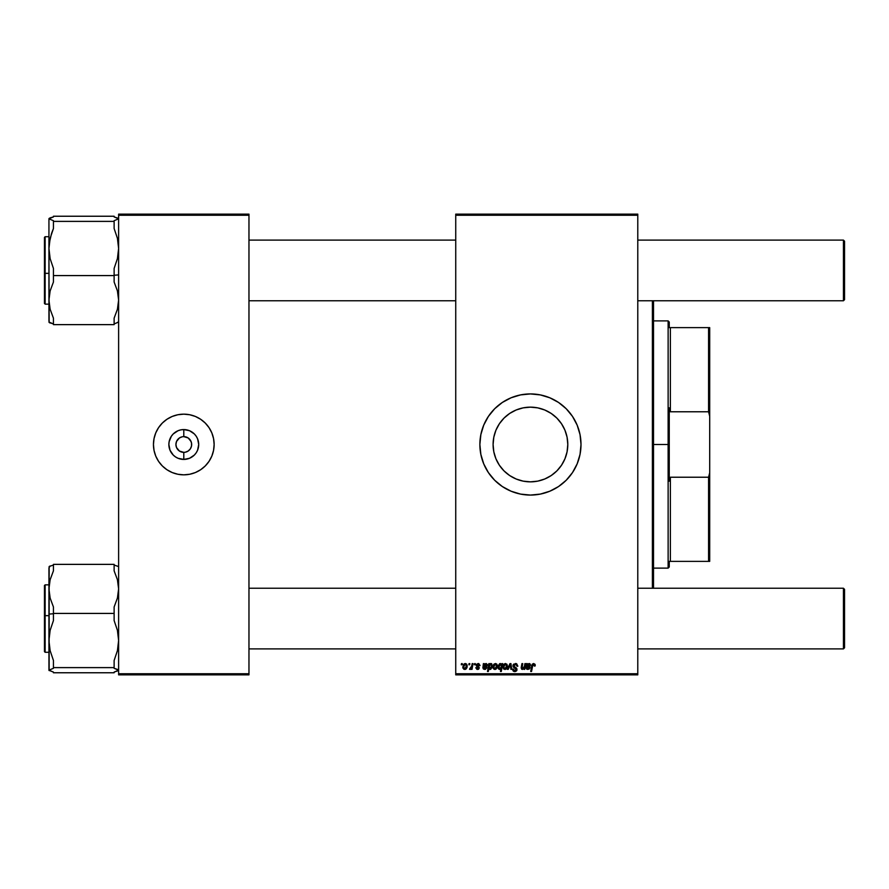<?xml version="1.0" encoding="UTF-8"?>
<svg xmlns="http://www.w3.org/2000/svg" width="889" height="889" viewBox="0 0 889 889"><rect width="100%" height="100%" fill="white"/><g stroke="black" fill="none" stroke-linecap="round" stroke-linejoin="round"><path stroke-width="1.33" d="M530.444 481.849A37.349 37.349 0 0 1 493.095 444.5A37.349 37.349 0 0 1 530.444 407.151L537.734 407.862L544.735 409.996L551.191 413.441L556.858 418.086L561.504 423.753L564.948 430.209L567.082 437.21L567.793 444.5L567.082 451.79L564.948 458.791L561.504 465.247L556.858 470.914L551.191 475.559L544.735 479.004L537.734 481.138L530.444 481.849L523.154 481.138L516.153 479.004L509.686 475.559L504.03 470.914L499.385 465.247L495.929 458.791L493.806 451.79L493.095 444.5L493.806 437.21L495.929 430.209L499.385 423.753L504.03 418.086L509.686 413.441L516.153 409.996L523.154 407.862L530.444 407.151A37.349 37.349 0 0 1 567.793 444.5A37.349 37.349 0 0 1 530.444 481.849M530.444 393.927A50.573 50.573 0 0 0 479.871 444.5A50.573 50.573 0 0 0 530.444 495.073A50.573 50.573 0 0 1 479.871 444.5A50.573 50.573 0 0 1 530.444 393.927L540.312 394.905L549.791 397.783L558.536 402.45L566.204 408.74L572.494 416.408L577.161 425.153L580.039 434.632L581.006 444.5L580.039 454.368L577.161 463.847L572.494 472.592L566.204 480.26L558.536 486.55L549.791 491.217L540.312 494.095L530.444 495.073L520.576 494.095L511.097 491.217L502.352 486.55L494.684 480.26L488.394 472.592L483.727 463.847L480.849 454.368L479.871 444.5L480.849 434.632L483.727 425.153L488.394 416.408L494.684 408.74L502.352 402.45L511.097 397.783L520.576 394.905L530.444 393.927A50.573 50.573 0 0 1 581.006 444.5A50.573 50.573 0 0 1 530.444 495.073A50.573 50.573 0 0 0 581.006 444.5A50.573 50.573 0 0 0 530.444 393.927M191.057 441.489L188.168 437.955L183.79 436.632A7.868 7.868 0 0 1 191.657 444.5A7.868 7.868 0 0 1 183.79 452.368L179.422 451.045L176.522 447.511L179.422 451.045L183.79 452.368A7.868 7.868 0 0 1 175.922 444.5A7.868 7.868 0 0 1 183.79 436.632A7.868 7.868 0 0 0 175.922 444.5A7.868 7.868 0 0 0 183.79 452.368L185.323 452.212L183.79 452.368L183.79 459.424A14.924 14.924 0 0 1 168.866 444.5A14.924 14.924 0 0 1 183.79 429.576L183.79 436.632L188.168 437.955L190.335 440.133L191.513 442.966L191.513 446.034L190.335 448.867L188.168 451.045L185.323 452.212L186.801 451.768M177.255 440.133L176.522 441.489L179.422 437.955L182.256 436.788L180.778 437.232M182.767 436.699L183.79 436.632L182.767 436.699M166.965 469.748A30.337 30.337 0 0 0 183.79 474.837A30.337 30.337 0 0 1 153.453 444.5A30.337 30.337 0 0 1 183.79 414.163A30.337 30.337 0 0 0 166.965 419.252M158.553 427.665A30.337 30.337 0 0 0 154.041 438.577L155.764 432.887L158.564 427.642L162.343 423.042L166.932 419.275A30.337 30.337 0 0 0 158.575 427.631M154.03 438.588A30.337 30.337 0 0 0 154.03 450.412M154.041 450.423A30.337 30.337 0 0 0 158.553 461.335L155.764 456.113L154.03 450.423L153.453 444.5L154.03 438.577M158.575 461.369A30.337 30.337 0 0 0 166.91 469.714L162.343 465.958L158.564 461.358M455.735 214.138L637.78 214.138L637.78 215.26L455.735 215.26L455.735 673.74L637.78 673.74L637.78 214.138L455.735 214.138L455.735 215.26L455.735 214.138M480.049 665.461L478.104 663.527L478.871 663.639L480.049 665.572L479.238 665.672L478.371 664.272L477.071 664.739L479.338 667.828L478.582 669.217L476.915 669.35L475.759 667.717L477.66 668.739L478.504 667.717L476.482 666.117L476.326 664.494L478.104 663.527L476.171 665.183L478.515 667.95L477.66 668.739L475.759 667.717L477.626 669.45L479.338 667.828L476.982 665.116L478.06 664.239L479.182 665.15M483.494 664.383L483.338 665.483L483.394 663.627L484.327 664.339L486.261 663.55L487.328 664.561L486.75 666.583L483.838 667.206L484.572 668.728L486.894 667.717L485.438 669.35L483.449 669.084L482.894 667.683L483.394 663.627L482.883 667.95L484.694 669.45L486.894 667.717L484.761 668.739L483.727 667.883L487.405 665.172L485.95 663.527L484.327 664.339L484.238 663.627L484.327 664.339L485.95 663.527M492.928 667.061L494.128 664.027L495.684 663.538L496.94 664.227L497.284 667.039L496.006 669.117L493.995 669.261L492.939 667.495L494.829 669.45L497.418 665.805L495.473 663.527L492.928 667.061M535.211 665.439L533.611 663.527L535.011 664.283L535.145 665.983L534.322 666.083L533.9 664.516L532.878 664.739L531.533 671.495L530.711 671.495L532.222 664.216L533.611 663.527L531.678 665.728L530.711 671.495L531.533 671.495L532.478 665.928L533.556 664.45L534.322 666.083L535.145 665.983L535.211 665.261L534.322 666.083L533.422 664.45M499.907 663.594L501.718 664.661L502.629 663.627L501.296 671.495L500.474 671.495L500.952 668.75L499.607 669.45L498.34 668.661L498.151 665.972L499.618 663.727L501.518 664.227L500.34 663.527L498.029 667.139L499.607 669.45L500.952 668.75L500.474 671.495L501.296 671.495L502.629 663.627L501.907 663.627L502.629 663.627L501.296 671.495L500.474 671.495M508.241 669.35L507.352 669.35L509.953 663.627L510.953 663.627L511.742 669.35L510.919 669.35L510.342 664.516L508.241 669.35L507.352 669.35L508.241 669.35L510.342 664.516L510.919 669.35L511.742 669.35L510.953 663.627L509.953 663.627L510.953 663.627L511.742 669.35L510.919 669.35L510.208 664.861M517.854 666.194L517.031 666.283L517.854 666.194L517.031 666.283L516.076 664.55L514.142 664.872L513.886 666.294L516.487 668.128L516.998 669.939L515.676 671.473L513.175 670.973L512.542 669.15L513.353 669.061L514.564 670.662L516.22 669.561L513.164 666.894L513.675 664.15L516.676 663.772L517.854 666.194L515.676 663.538M461.269 664.75L461.458 663.627L462.28 663.627L462.102 664.75L461.269 664.75L462.102 664.75L462.28 663.627L461.458 663.627L462.28 663.627L462.102 664.75L461.269 664.75L461.458 663.627L461.269 664.75M502.93 667.061L503.53 664.75L505.185 663.55L506.952 664.227L507.419 666.117L506.852 668.195L505.152 669.428L503.652 669.017L502.93 667.061L504.841 669.45L507.43 665.805L505.485 663.527L502.941 666.761M526.51 665.205L526.51 663.627L527.433 664.339L529.366 663.55L530.322 664.283L529.866 666.583L526.91 667.372L527.677 668.728L530.011 667.717L529.066 669.106L526.844 669.261L525.999 667.95L526.51 663.627L525.999 667.95L527.799 669.45L530.011 667.717L527.877 668.739L526.833 667.883L530.522 665.172L529.055 663.527L527.433 664.339L527.355 663.627L527.433 664.339L529.055 663.527M524.366 666.694L524.888 663.627L525.71 663.627L524.743 669.35L523.921 669.35L524.088 668.395L521.654 669.217L521.298 667.083L521.921 663.627L522.754 663.627L522.043 668.306L523.043 668.672L524.132 667.483L524.443 666.283L522.643 668.739L522.01 668.039L522.754 663.627L521.921 663.627L521.176 668.061L522.376 669.45L524.088 668.395L523.921 669.35L524.743 669.35L525.71 663.627L524.888 663.627L525.71 663.627L524.743 669.35L523.921 669.35M488.328 671.495L487.494 671.495L488.828 663.627L489.65 663.627L489.506 664.427L490.695 663.55L491.773 663.883L492.295 667.006L490.717 669.328L488.872 668.506L488.328 671.495L487.494 671.495L488.828 663.627L487.494 671.495L488.328 671.495L488.872 668.506L490.15 669.45L492.417 665.85L490.906 663.527L489.506 664.427L489.65 663.627L488.828 663.627L489.65 663.627M462.791 667.061L463.991 664.027L465.547 663.538L466.803 664.227L467.147 667.039L465.869 669.117L463.858 669.261L462.802 667.495L464.691 669.45L467.281 665.805L465.336 663.527L462.791 667.061M468.825 664.75L469.014 663.627L469.837 663.627L469.67 664.75L468.825 664.75L469.67 664.75L469.837 663.627L469.014 663.627L469.837 663.627L469.67 664.75L468.825 664.75L469.014 663.627L468.825 664.75M471.581 666.706L472.17 663.627L472.992 663.627L472.037 669.35L471.203 669.35L471.414 668.161L470.537 669.306L469.525 669.239L471.059 667.983L471.759 665.917L469.525 669.239L471.414 668.161L471.203 669.35L472.037 669.35L472.992 663.627L472.17 663.627L472.992 663.627L472.037 669.35L471.203 669.35M474.348 664.75L474.537 663.627L475.348 663.627L475.182 664.75L474.348 664.75L475.182 664.75L475.348 663.627L474.537 663.627L475.348 663.627L475.182 664.75L474.348 664.75L474.537 663.627L474.348 664.75M455.735 674.862L637.78 674.862L637.78 215.26L455.735 215.26L455.735 674.862L455.735 673.74L637.78 673.74L637.78 674.862L455.735 674.862M118.615 214.138L248.964 214.138L248.964 215.26L118.615 215.26L118.615 673.74L248.964 673.74L248.964 214.138L118.615 214.138L118.615 215.26L118.615 214.138M166.932 419.275L172.177 416.463L177.878 414.741L183.79 414.163L189.713 414.741L195.402 416.463L200.647 419.275L205.248 423.042L209.026 427.642L211.826 432.887L213.549 438.577L214.138 444.5L213.549 450.423L211.826 456.113L209.026 461.358L205.248 465.958L200.647 469.725L195.402 472.537L189.713 474.259L183.79 474.837L177.878 474.259L172.177 472.537L166.932 469.725M118.615 674.862L248.964 674.862L248.964 215.26L118.615 215.26L118.615 674.862L118.615 673.74L248.964 673.74L248.964 674.862L118.615 674.862M200.625 419.252A30.337 30.337 0 0 0 183.79 414.163A30.337 30.337 0 0 1 214.138 444.5A30.337 30.337 0 0 1 183.79 474.837A30.337 30.337 0 0 0 200.625 469.748M200.67 469.714A30.337 30.337 0 0 0 209.015 461.369M209.026 461.335A30.337 30.337 0 0 0 213.549 450.423M213.549 450.412A30.337 30.337 0 0 0 213.549 438.588M213.549 438.577A30.337 30.337 0 0 0 209.026 427.665M209.015 427.631A30.337 30.337 0 0 0 200.67 419.286M183.79 459.424L178.078 458.291L175.5 456.913L173.244 455.057L170.01 450.212L168.866 444.5L169.154 441.589L171.388 436.21L173.244 433.943L178.078 430.709L180.878 429.865L183.79 429.576L189.501 430.709L194.347 433.943L196.202 436.21L197.58 438.788L198.714 444.5L197.58 450.212L196.202 452.79L194.347 455.057L189.501 458.291L183.79 459.424L183.79 452.368A7.868 7.868 0 0 0 191.657 444.5A7.868 7.868 0 0 0 183.79 436.632L183.79 429.576A14.924 14.924 0 0 1 198.714 444.5A14.924 14.924 0 0 1 183.79 459.424M172.177 472.526L171.044 472.026M155.764 432.876L156.442 431.376M195.413 416.474L196.547 416.974M211.815 456.124L211.149 457.624M190.335 448.867L191.057 447.511M176.522 447.511L175.922 444.5L176.522 441.489M554.292 489.094L555.414 488.472M566.204 480.26L569.538 476.582M506.597 399.906L505.196 400.683M483.727 425.153L483.427 425.887M482.049 459.18L482.305 459.969M483.427 463.113L483.727 463.847M515.909 663.561L516.498 663.705M516.187 664.594L515.364 664.45L516.82 665.128L517.031 666.283M515.72 664.472L516.687 664.928M515.776 664.483L513.764 665.761L515.209 664.45M513.886 665.205L514.031 666.517M513.764 665.761L515.62 667.495M513.975 666.45L515.12 667.217L513.975 666.45M516.887 668.717L516.109 667.795M512.542 669.539L514.831 671.595L517.02 669.728M516.998 669.928L516.565 670.895M514.364 671.562L513.675 671.339M513.653 671.328L512.909 670.617M513.353 669.061L512.542 669.15L513.386 669.573M513.786 670.295L514.853 670.673L513.353 669.395M513.375 669.539L513.709 670.228M514.709 670.673L516.22 669.561L515.353 670.617M516.165 669.928L515.82 668.784M516.22 669.561L514.498 668.039L516.209 669.461M514.887 668.239L512.953 666.017M515.409 663.527L512.942 665.839M513.042 665.139L513.353 664.505M515.22 668.417L515.909 668.861M513.175 670.973L513.942 671.451M510.342 664.516L510.464 665.828M509.953 663.627L507.352 669.35L509.953 663.627M507.108 667.65L506.53 668.661M505.163 669.428L506.197 668.995M503.496 664.805L504.141 664.027M504.596 668.695L503.763 666.839L505.474 664.239L504.252 665.116M506.13 667.872L506.608 665.894L504.996 668.728M505.296 668.65L505.863 668.261M503.919 665.917L503.874 667.928M503.852 666.172L504.063 665.505M506.586 666.35L505.874 664.327M506.119 664.483L505.252 664.272M500.952 668.75L499.696 669.45M499.407 669.439L498.407 668.772M498.162 668.206L498.04 667.528M498.362 665.305L498.107 666.183M501.907 663.627L501.718 664.661M501.374 666.517L500.918 664.405M501.163 667.339L499.862 668.739L501.318 666.783M499.929 664.383L498.851 666.906L499.862 668.739L498.851 667.395L500.151 668.684M498.873 666.683L499.274 668.484M498.851 667.395L500.407 664.239L501.429 665.75L500.163 664.283M501.429 665.961L500.663 664.283M534.378 665.739L533.556 664.45L532.478 665.928L531.533 671.495L530.711 671.495L531.678 665.728M533.733 664.461L532.5 665.783M535.011 664.283L535.2 664.928M529.922 663.805L530.377 664.405M527.988 667.017L526.833 667.883L527.877 668.739L529.944 667.895M528.333 666.994L526.955 667.206L527.877 668.739L526.955 667.206L528.333 666.994M525.999 667.95L526.132 666.894M526.444 665.483L526.51 663.627L527.355 663.627L526.51 663.627L526.444 665.483M527.466 665.161L527.088 666.494L528.799 664.239L529.655 665.483M529.522 665.761L528.799 664.239L527.677 664.828M528.433 666.25L529.177 666.072M529.677 665.405L528.11 666.283L529.7 665.172L528.244 664.372M529.7 665.172L528.799 664.239M524.088 668.395L522.376 669.45L521.176 668.061L521.921 663.627L522.754 663.627M521.176 668.061L521.298 667.083L521.176 668.061M522.643 668.739L522.11 667.25L522.843 668.717M523.843 668.039L524.132 667.483M524.888 663.627L524.443 666.283M497.107 667.639L496.173 668.995M495.151 669.428L495.929 669.161M493.084 668.172L492.928 667.272M493.484 664.805L494.128 664.027M494.584 668.695L493.751 666.839L495.462 664.239L494.273 665.072M496.118 667.872L496.595 665.894L494.984 668.728M495.095 668.717L495.851 668.261M493.906 665.917L493.984 668.195M493.839 666.172L494.062 665.505M496.373 664.805L495.462 664.239L496.595 665.894L495.862 664.327M490.906 663.527L489.506 664.427L490.795 663.527M490.995 663.527L491.628 663.761M492.406 666.105L492.273 667.106M490.15 669.45L488.872 668.506L489.739 669.384M489.128 666.961L490.439 668.661M490.484 664.261L489.495 665.316M491.084 664.383L489.683 664.95L490.639 664.239L489.15 666.661M490.961 668.206L491.595 665.794L490.639 664.239L491.361 664.728L490.639 664.239L489.683 664.95L489.117 667.261L489.806 668.672M491.15 664.45L491.595 666.028L490.106 668.739L489.25 666.05M489.55 668.506L491.217 667.728M484.238 663.627L484.327 664.339L483.394 663.627L484.238 663.627M485.227 666.994L483.838 667.206L485.227 666.994L483.838 667.206L484.761 668.739L486.839 667.895M484.005 667.139L483.727 667.883L484.761 668.739L483.727 667.883M482.883 667.95L483.016 666.894L482.883 667.95M484.349 665.161L483.983 666.494L485.694 664.239L486.55 665.483M486.416 665.761L485.694 664.239L484.561 664.828M485.327 666.25L486.061 666.072M486.561 665.405L484.994 666.283L486.594 665.172L485.127 664.372M486.594 665.172L485.694 664.239M479.227 665.539L478.06 664.239L476.982 665.116L477.938 666.161L477.237 665.705M478.215 664.25L477.16 665.617L477.871 664.25M479.338 667.828L478.371 669.317M475.759 667.717L476.648 668.05M476.582 667.617L477.66 668.739L476.582 667.617L477.66 668.739L478.515 667.95L476.182 665.005M477.215 668.661L478.438 667.483L476.171 665.183L476.582 666.228M477.437 668.717L478.438 667.483L477.66 668.739L478.504 668.106M477.76 666.972L477.149 666.639M466.969 667.65L466.047 668.995M465.314 669.373L466.158 668.895M462.947 668.161L462.802 667.495M463.347 664.805L464.736 663.616M464.447 668.695L463.614 666.839L465.325 664.239L464.136 665.072M465.98 667.872L466.469 665.894L464.847 668.728M464.958 668.717L465.714 668.261M463.78 665.917L463.847 668.195M463.702 666.172L463.925 665.505M466.236 664.805L465.325 664.239L466.469 665.894L465.725 664.327M471.414 668.161L470.081 669.45L471.414 668.172M470.014 669.45L469.859 668.35L470.448 668.506M470.081 669.45L469.525 669.239L470.081 669.45M472.17 663.627L471.759 665.917M527.31 665.55L527.088 666.494M496.584 666.35L496.507 665.116M491.595 665.794L491.361 664.728M484.205 665.55L483.983 666.494M466.447 666.35L466.458 665.617M652.393 300.771L652.393 588.229L652.393 300.771M653.515 588.229L653.515 300.771L653.515 588.229M48.939 567.971L48.939 588.896L50.14 579.706L53.44 570.827L53.44 564.371L114.125 564.371L114.125 570.827L117.415 579.684L118.615 588.896L117.415 598.086L114.125 606.976L114.125 620.555L117.415 630.334L118.615 640.524L117.415 650.67L114.125 660.494L114.125 668.295L118.315 669.706L118.304 670.673L114.125 672.084L114.125 672.762L53.44 672.762L53.44 672.084L48.939 670.184L53.44 668.295L53.44 660.494L50.151 650.704L48.939 640.524L50.14 630.368L53.44 620.555L53.44 606.976L50.151 598.119L48.939 588.896L48.939 614.11L53.44 613.732L48.939 614.11L48.939 640.524L50.14 630.368L53.44 620.555L53.44 606.976L50.151 598.119L48.939 588.896L50.14 579.706L53.44 570.827L53.44 564.371L114.125 564.371L114.125 570.827L117.415 579.684L118.615 588.896L117.415 598.086L114.125 606.976L114.125 613.421L53.44 613.421L114.125 613.421L114.125 620.555L117.415 630.334L118.615 640.524L117.415 650.67L114.125 660.494L114.125 667.617L53.44 667.617L53.44 660.494L50.151 650.704L48.939 640.524L48.939 670.184L53.44 668.295L53.44 667.617L114.125 667.617L114.125 668.295L118.615 670.184L114.125 672.084L114.125 672.762L53.44 672.762L53.44 672.084L48.939 670.328M44.45 651.481L44.45 585.529L44.45 615.733L45.128 615.666L45.128 584.851L45.128 615.666L48.939 615.666L45.128 615.666L45.128 652.282L44.45 651.604M118.304 566.46L114.125 565.048L118.304 566.46M49.251 566.46L53.44 565.048L49.251 566.46L50.151 565.982L49.251 567.426M49.139 566.56L49.139 670.573M45.128 621.467L45.128 652.159L45.128 615.666L44.45 615.733L44.45 651.481L44.45 621.411M118.315 218.327L114.125 216.916L114.125 216.238L114.125 216.916L118.615 218.816L114.125 220.705L114.125 228.506L117.415 238.296L118.615 248.476L117.415 258.632L114.125 268.445L114.125 282.024L117.415 290.881L118.615 300.104L117.415 309.294L114.125 318.173L114.125 324.629L53.44 324.629L53.44 318.173L50.151 309.316L48.939 300.104L50.14 290.914L53.44 282.024L53.44 268.445L50.151 258.666L48.939 248.476L50.14 238.33L53.44 228.506L53.44 220.705L48.939 218.816L53.44 216.916L53.44 216.238L114.125 216.238L53.44 216.238L53.44 216.916L50.14 217.849M118.615 274.89L114.125 275.268L118.615 274.89M48.939 236.718L45.128 236.718L45.128 273.334L48.939 273.334L45.128 273.334L45.128 304.149L45.128 273.334L44.45 273.267L44.45 303.471L44.45 237.519M118.615 218.816L114.125 220.705L114.125 221.383L53.44 221.383L114.125 221.383L114.125 228.506L117.415 238.296L118.615 248.476L117.415 258.632L114.125 268.445L114.125 275.579L53.44 275.579L114.125 275.579L114.125 282.024L117.415 290.881L118.615 300.104L117.415 309.294L114.125 318.173L114.125 324.629L53.44 324.629L53.44 318.173L50.151 309.316L48.939 300.104L48.939 321.029M114.125 323.952L118.615 322.051L114.125 323.952M49.262 322.54L53.44 323.952L48.939 322.051L50.151 323.018M48.939 218.672L48.939 300.104L50.14 290.914L53.44 282.024L53.44 268.445L50.151 258.666L48.939 248.476L49.139 322.44M44.45 267.589L44.45 237.519L44.45 273.267L45.128 273.334L45.128 236.841L45.128 267.533M51.562 233.374L53.44 228.506L53.44 220.705L48.939 218.816L48.939 248.476L49.251 243.353L51.562 233.374M49.139 218.427L50.151 217.849M44.45 301.893L45.128 304.149L48.939 304.149M118.315 321.574L118.304 322.54L118.315 321.574M50.14 323.018L49.251 322.54M843.428 648.903L844.55 647.781L844.55 589.351L843.428 588.229L843.428 648.903L843.428 588.229L637.78 588.229L843.428 588.229L844.55 589.351L844.55 647.781L843.428 648.903L637.78 648.903L843.428 648.903M455.735 588.229L248.964 588.229L455.735 588.229M248.964 648.903L455.735 648.903L248.964 648.903M843.428 300.771L844.55 299.649L844.55 241.219L843.428 240.097L843.428 300.771L843.428 240.097L637.78 240.097L843.428 240.097L844.55 241.219L844.55 299.649L843.428 300.771L637.78 300.771L843.428 300.771M248.964 300.771L455.735 300.771L248.964 300.771M455.735 240.097L248.964 240.097L455.735 240.097M669.25 327.63L669.25 322.018L669.25 327.63L670.373 327.63L669.25 327.63M670.373 411.774L670.373 327.63L670.373 411.774L708.577 411.774L709.7 416.23L709.7 472.77L708.577 477.226L670.373 477.226L669.25 481.171L669.25 407.829L670.373 411.774L708.577 411.774L708.577 327.63L670.373 327.63L708.577 327.63L708.577 411.774L709.7 416.23L709.7 561.37L709.7 472.77L708.577 477.226L670.373 477.226L669.25 481.171L669.25 444.5L668.128 444.5L669.25 444.5L669.25 407.829L670.373 411.774M653.515 320.885L668.128 320.885L668.128 444.5L668.128 320.885L669.25 322.018M653.515 444.5L668.128 444.5L653.515 444.5M669.25 561.37L669.25 566.982L669.25 561.37L670.373 561.37L670.373 477.226L670.373 561.37L709.7 561.37L708.577 561.37L708.577 477.226L708.577 561.37L669.25 561.37M653.515 568.115L668.128 568.115L668.128 444.5L668.128 568.115L669.25 566.982M709.7 327.63L708.577 327.63L709.7 327.63L709.7 416.23L709.7 327.63M48.939 584.851L45.128 584.851L44.45 585.529M48.939 652.282L45.128 652.282M45.128 236.718L44.45 237.396"/></g></svg>
